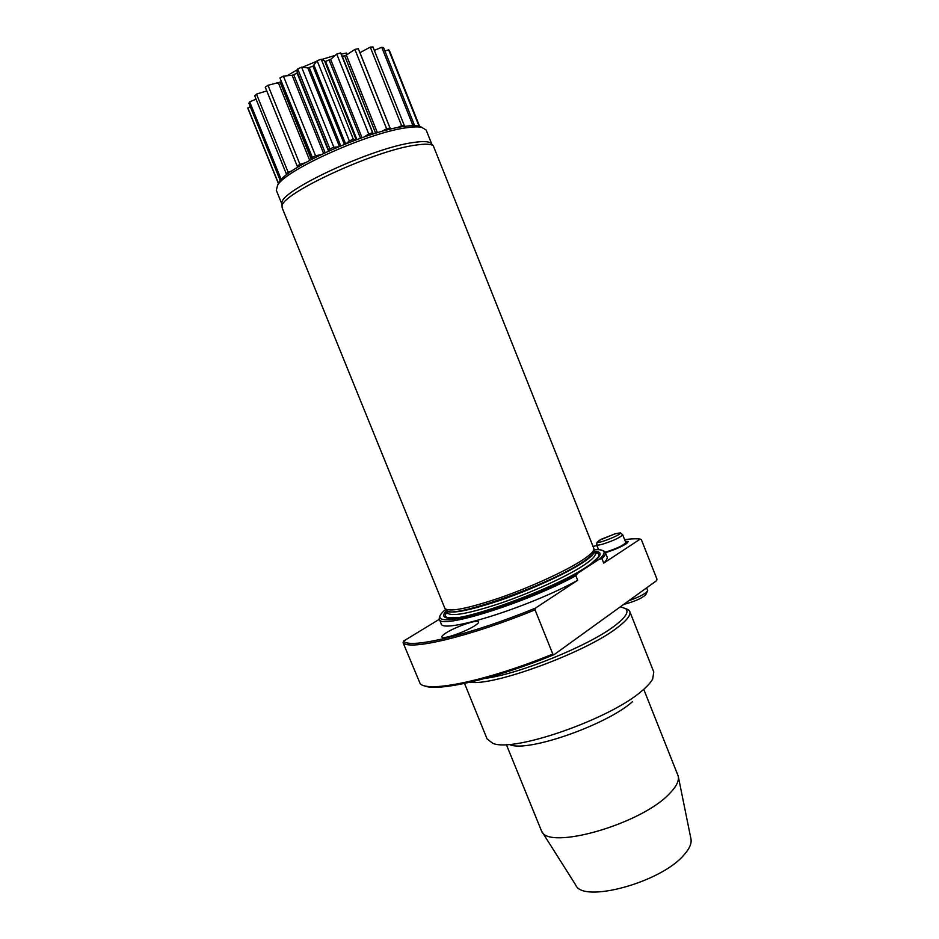 <?xml version="1.0" encoding="UTF-8"?>
<svg xmlns="http://www.w3.org/2000/svg" width="939" height="939" viewBox="0 0 939 939"><rect width="100%" height="100%" fill="white"/><g stroke="black" fill="none" stroke-linecap="round" stroke-linejoin="round"><path stroke-width="1.41" d="M625.257 541.251L628.355 541.498L626.067 543.892C620.679 547.167 613.813 550.09 605.467 552.672M598.519 556.522L599.105 556.639M277.439 185.523L278.942 182.225C287.24 166.743 369.097 130.228 405.12 126.319C411.047 125.521 415.566 125.439 418.688 126.049L422.045 127.387M281.982 204.279L276.301 190.288L277.662 185.183C286.125 169.36 370.67 131.683 407.726 127.598C413.817 126.765 418.454 126.671 421.646 127.305L426.165 130.04L431.752 144.078M281.982 204.162L281.935 203.188C279.071 191.204 372.689 147.576 413.641 142.458C422.89 141.096 428.689 141.355 431.024 143.256L431.67 143.984M282.24 208.035L282.076 206.627C279.141 194.655 374.262 150.404 415.742 145.099C425.109 143.69 430.966 143.937 433.313 145.827L593.882 548.529C594.481 550.911 590.338 554.984 581.429 560.747C564.398 571.698 529.948 587.403 499.454 597.967C467 608.812 448.819 612.298 444.898 608.425L282.24 208.035M446.459 610.749C442.821 614.458 442.75 616.794 446.26 617.78C458.42 623.625 554.127 589.082 587.204 566.487C593.694 562.25 597.756 558.822 599.387 556.217C601.23 553.083 599.563 551.439 594.375 551.287M423.466 685.423C435.508 692.442 493.574 679.543 554.163 654.589L656.654 580.619L656.948 579.081L641.36 539.643L640.234 539.08C636.466 538.552 631.266 538.751 624.623 539.655M445.673 609.446C441.811 612.615 439.828 615.115 439.745 616.958C440.849 622.228 456.8 620.245 487.599 610.996C517.072 601.782 554.151 586.218 577.743 573.224L575.853 575.724C526.274 602.955 438.865 630.116 439.299 619.153L439.863 616.219M596.887 545.477L593.084 546.486M403.077 642.71L403.594 641.067C409.146 649.354 469.594 635.151 535.476 608.096L535.042 609.857C469.218 636.783 409.099 650.844 403.077 642.71L420.214 683.756C428.642 692.853 488.585 680.411 552.801 654.06L554.163 654.589M640.234 539.08L603.73 563.13C606.547 560.348 607.662 558.224 607.075 556.745L604.88 551.686L602.908 550.665M603.73 563.13L601.969 558.682L599.411 559.116C603.671 555.348 605.045 552.684 603.519 551.134C602.181 549.855 599.012 549.409 594.035 549.808M601.969 558.682C604.798 555.935 605.925 553.846 605.35 552.402M485.498 678.298C518.903 674.12 588.859 645.727 614.376 626.02C625.55 617.58 629.283 611.782 625.597 608.625L620.386 606.794M470.11 682.207C493.151 686.456 585.948 652.335 617.146 627.78C626.876 620.433 631.067 614.986 629.74 611.442L628.531 609.857L625.245 608.366M464.523 683.439L487.106 738.97L492.775 743.301C513.269 752.82 610.855 718.804 642.17 690.646C647.335 686.292 650.833 682.418 652.687 679.014L653.779 671.972L629.74 611.442M509.912 744.744C527.577 752.503 606.571 725.002 632.522 701.656M506.344 744.533L541.498 830.945C547.625 850.746 640.926 824.407 669.284 793.831C676.362 786.682 679.32 780.743 678.181 776.001L643.743 689.296M541.897 831.578L575.666 884.937C582.368 903.647 660.504 882.73 683.756 855.171C689.578 848.715 691.961 843.199 690.893 838.609L678.334 776.729M599.411 559.116L577.743 573.224M552.801 654.06L535.042 609.857M439.358 619.271L403.594 641.067M535.476 608.096L577.673 580.29L575.853 575.724M439.299 619.153L441.072 623.484C440.72 634.67 528.176 607.674 577.673 580.29M474.676 625.785C465.228 632.041 442.116 639.905 441.905 636.982C441.67 636.173 443.055 634.799 446.095 632.886C455.697 626.665 478.209 618.989 478.608 621.853C478.855 622.627 477.552 623.942 474.676 625.785M623.966 604.211L626.266 603.742C636.935 600.62 643.544 597.415 646.102 594.105L647.405 591.265M628.743 600.76C639.659 596.899 645.985 593.507 647.71 590.596L646.689 587.802M605.268 552.214L605.749 552.085C617.134 548.435 623.801 545.242 625.75 542.507L622.639 534.655C620.667 537.319 613.989 540.5 602.603 544.174C598.965 545.16 596.969 545.371 596.617 544.808L598.566 549.702M280.068 82.62L275.362 83.501M347.031 54.427L346.479 53.042L341.35 53.981M334.624 55.554L322.007 59.392M316.466 61.375L302.792 67.103M297.287 69.744L287.71 75.402M299.001 166.403L297.17 166.05L265.256 87.186L267.979 85.32L281.43 81.775M312.887 158.691L279.951 77.996L283.39 76.094L292.123 75.331L297.522 73.007M328.92 150.944L297.041 71.822L297.698 68.934L301.607 67.15L307.839 67.925L312.933 66.2L317.136 60.73L321.208 59.216L324.483 60.824L356.174 139.794M324.812 61.645L330.645 59.415L336.714 54.051L340.622 52.913L341.315 53.887L373.252 133.972M342.336 56.457L346.338 55.084L354.883 49.403L358.311 48.734L389.967 127.95L389.169 129.488M390.507 129.159L359.954 52.678L370.259 47.114L372.959 46.95L404.228 125.333L402.819 126.659M374.332 50.377L381.739 47.29L383.546 47.619L414.369 124.993L413.442 125.65M384.896 51.011L388.64 49.814L389.462 50.612L419.663 126.46M278.367 183.551L248.096 108.971L247.849 107.938L250.29 106.67M280.784 179.971L280.08 180.1L248.894 103.231L249.68 101.823L256.054 99.182M288.085 173.633L286.278 173.75L254.692 95.813L256.488 94.111L266.758 90.907M312.171 157.905L279.951 77.996M312.077 157.564L315.551 155.78L283.39 76.094M315.551 155.78L320.95 154.665M328.99 150.909L329.918 148.925L297.698 68.934M329.918 148.925L333.838 147.2L301.607 67.15M333.838 147.2L338.193 146.883M346.444 143.503L349.32 140.838L317.136 60.73M349.32 140.838L353.357 139.301L321.208 59.216M353.357 139.301L355.951 139.876M364.332 136.894L368.722 133.937L336.714 54.051M368.722 133.937L372.583 132.716L340.622 52.913M372.583 132.716L373.17 133.432M381.668 131.472L386.61 128.772L354.883 49.403M386.61 128.772L389.967 127.95M397.408 127.634L401.599 125.697L370.259 47.114M401.599 125.697L404.228 125.333M410.402 125.767L412.655 124.875L381.739 47.29M412.655 124.875L414.369 124.993M419.052 126.213L388.64 49.814M278.46 183.351L247.849 107.938M280.08 180.1L280.961 178.926L249.68 101.823M280.961 178.926L282.486 178.269M286.278 173.75L288.156 172.26L256.488 94.111M288.156 172.26L292.006 170.863M297.17 166.05L299.94 164.348L267.979 85.32M299.94 164.348L305.198 162.811M445.239 608.859L446.048 609.939C446.107 620.867 546.674 586.253 581.734 562.625C590.572 556.886 594.704 552.813 594.105 550.418L593.953 549.08M447.222 612.627L446.917 613.754L446.271 610.291C449.734 614.411 467.645 611.113 499.982 600.397C530.371 589.927 564.891 574.198 581.898 563.212C590.948 557.32 595.044 553.188 594.187 550.829L596.112 553.775L595.126 553.165M447.281 612.791C450.779 616.982 468.702 613.73 501.05 603.038C531.451 592.591 565.947 576.851 582.943 565.806C591.981 559.89 596.065 555.735 595.197 553.341M446.894 611.841C444.393 614.845 444.687 616.77 447.786 617.616L456.624 617.662M583.459 633.438L584.974 632.346M591.816 563.318L598.166 557.156C599.821 554.409 598.695 552.813 594.81 552.378M614.681 533.927L599.469 540.277C588.342 548.564 634.917 529.385 615.327 533.751L614.681 533.927M323.603 153.409L292.123 75.331M325.152 152.681L293.801 74.897M339.402 146.378L307.839 67.925M328.533 151.12L297.135 73.219M340.728 145.827L309.307 67.69M345.587 143.855L314.049 65.366M344.355 144.348L312.933 66.2M356.902 139.524L325.575 61.469M362.031 137.693L330.645 59.415M360.482 138.233L329.202 60.26M377.408 132.704L346.338 55.084M375.647 133.232L344.695 55.882M311.337 159.489L280.245 82.515M309.694 160.358L278.496 83.125M278.942 182.225L277.662 185.183M281.935 203.188L282.076 206.627M458.561 617.381L446.26 617.78M439.745 616.958L439.159 618.308M603.519 551.134L604.88 551.686M431.024 143.256L433.313 145.827M418.688 126.049L421.646 127.305M625.597 608.625L628.531 609.857M590.232 564.456L599.387 556.217M622.639 534.655C618.707 532.19 623.367 532.73 615.327 533.751L601.347 539.221L597.063 542.273L596.617 544.808M625.714 542.413L627.24 543.059"/></g></svg>
